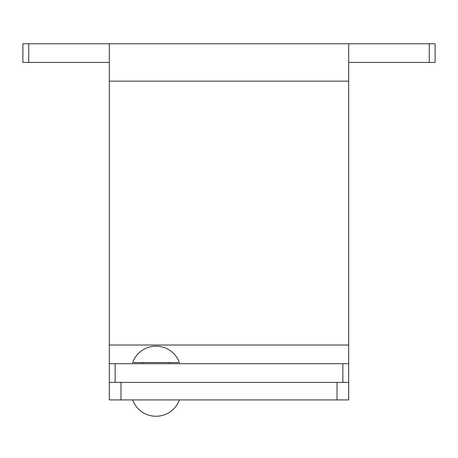 <?xml version="1.0" encoding="UTF-8"?>
<svg xmlns="http://www.w3.org/2000/svg" width="458" height="458" viewBox="0 0 458 458"><rect width="100%" height="100%" fill="white"/><g stroke="black" fill="none" stroke-linecap="round" stroke-linejoin="round"><path stroke-width="0.69" d="M348.693 62.448L435.1 62.448L435.1 43.762L348.693 43.762L348.693 363.715L342.853 363.715L342.853 382.396L348.693 382.396L348.693 363.715M109.307 363.715L109.307 382.396L115.147 382.396L115.147 363.715L109.307 363.715L109.307 43.762L22.9 43.762L22.9 62.448L109.307 62.448M115.147 382.396L342.853 382.396M115.147 363.715L342.853 363.715M109.307 43.762L348.693 43.762M109.307 382.396L109.307 399.914L348.693 399.914L348.693 382.396M120.986 399.914L120.986 382.396L337.014 382.396L337.014 399.914M132.665 362.536L179.37 362.536M429.26 43.762L429.26 62.448M28.74 62.448L28.74 43.762M109.307 345.029L348.693 345.029M109.307 81.129L348.693 81.129M169.449 363.715L169.449 362.536M142.593 363.715L142.593 362.536M179.353 362.473A24.858 24.858 0 0 0 132.688 362.473M132.688 399.977A24.858 24.858 0 0 0 179.353 399.977"/></g></svg>
